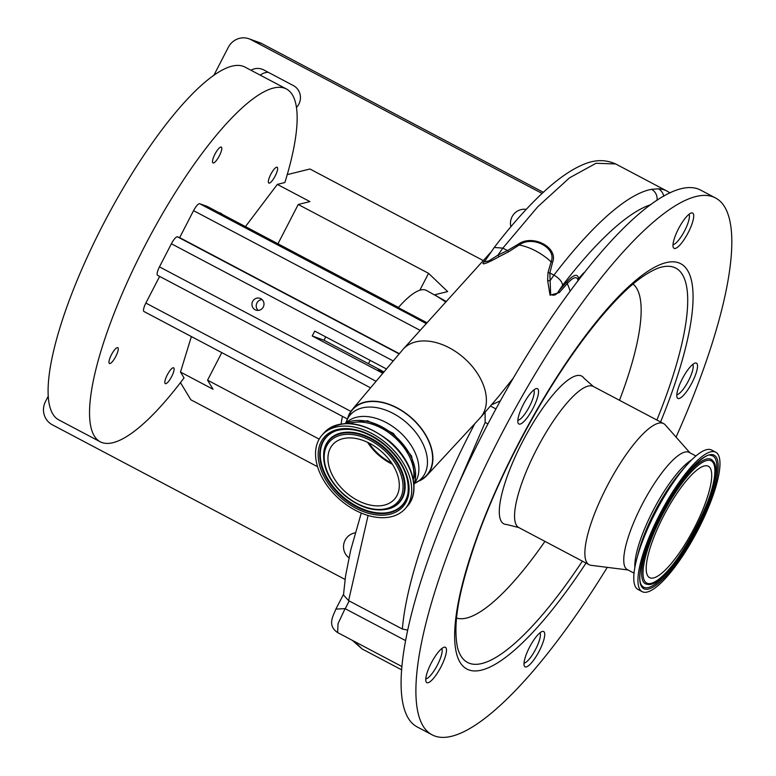 <?xml version="1.0" encoding="UTF-8"?>
<svg xmlns="http://www.w3.org/2000/svg" width="776" height="776" viewBox="0 0 776 776"><rect width="100%" height="100%" fill="white"/><g stroke="black" fill="none" stroke-linecap="round" stroke-linejoin="round"><path stroke-width="1.16" d="M501.713 522.044A83.498 21.747 117.8 0 0 506.718 524.498L518.795 527.564A79.782 20.787 -62.2 0 1 516.865 525.885A79.782 20.787 -62.2 0 1 539.97 443.077A79.782 20.787 -62.2 0 1 593.339 386.467L583.998 378.213A83.498 21.747 117.8 0 0 583.775 377.902A83.498 21.747 117.8 0 0 528.33 431.019A83.498 21.747 117.8 0 0 501.713 522.044M633.012 284.084A189.053 49.247 -62.2 0 1 635.641 286.79A189.053 49.247 -62.2 0 1 619.49 400.29M544.946 541.376A189.053 49.247 -62.2 0 1 456.579 618.035M445.919 647.766A19.943 5.199 117.8 0 0 445.434 647.349A19.943 5.199 117.8 0 0 432.087 661.501A19.943 5.199 117.8 0 0 426.315 682.201A19.943 5.199 117.8 0 0 426.8 682.618A19.943 5.199 117.8 0 0 440.137 668.466A19.943 5.199 117.8 0 0 445.919 647.766M544.16 631.965A19.943 5.199 117.8 0 0 543.675 631.548A19.943 5.199 117.8 0 0 530.338 645.7A19.943 5.199 117.8 0 0 524.557 666.4A19.943 5.199 117.8 0 0 525.042 666.817A19.943 5.199 117.8 0 0 538.379 652.664A19.943 5.199 117.8 0 0 544.16 631.965M696.964 363.566A19.943 5.199 117.8 0 0 696.479 363.149A19.943 5.199 117.8 0 0 683.132 377.301A19.943 5.199 117.8 0 0 677.361 398.001A19.943 5.199 117.8 0 0 677.846 398.418A19.943 5.199 117.8 0 0 691.183 384.265A19.943 5.199 117.8 0 0 696.964 363.566M693.152 213.487A19.943 5.199 117.8 0 0 692.667 213.07A19.943 5.199 117.8 0 0 679.32 227.222A19.943 5.199 117.8 0 0 673.549 247.922A19.943 5.199 117.8 0 0 674.034 248.339A19.943 5.199 117.8 0 0 687.371 234.187A19.943 5.199 117.8 0 0 693.152 213.487M607.259 567.353A303.532 79.074 -62.2 0 1 432.048 734.785A303.532 79.074 -62.2 0 1 424.676 728.402A303.532 79.074 -62.2 0 1 512.577 413.385A303.532 79.074 -62.2 0 1 715.617 198.025A303.532 79.074 -62.2 0 1 722.99 204.398A303.532 79.074 -62.2 0 1 676.061 437.121M537.991 389.135A19.943 5.199 117.8 0 0 537.516 388.718A19.943 5.199 117.8 0 0 524.169 402.87A19.943 5.199 117.8 0 0 518.387 423.57A19.943 5.199 117.8 0 0 518.872 423.987A19.943 5.199 117.8 0 0 532.22 409.835A19.943 5.199 117.8 0 0 537.991 389.135M432.048 734.785L417.245 726.957A303.532 79.074 -62.2 0 1 409.873 720.584A303.532 79.074 -62.2 0 1 497.775 405.557A303.532 79.074 -62.2 0 1 700.815 190.198L715.617 198.025M524.004 663.102A17.344 4.52 117.8 0 0 528.805 659.61A17.344 4.52 117.8 0 0 537.826 644.584A17.344 4.52 117.8 0 0 540.018 632.789M342.449 416.373A86.728 22.591 117.8 0 0 341.139 423.929M446.287 301.486L426.305 290.379A86.728 22.591 117.8 0 0 425.539 290.049A86.728 22.591 117.8 0 0 398.301 307.626L427.023 322.797M435.326 295.152L445.773 302.058M191.391 336.571L180.478 372.043L213.051 389.251L207.57 380.172L319.169 439.129M180.478 372.043L184.028 377.912A199.461 51.963 117.8 0 1 101.879 442.504A199.461 51.963 117.8 0 1 100.133 441.738L58.675 419.835A199.461 51.963 117.8 0 1 104.207 222.431A199.461 51.963 117.8 0 1 243.276 66.338A199.461 51.963 117.8 0 1 245.022 67.105L286.48 89.007A199.461 51.963 117.8 0 0 284.734 88.241A199.461 51.963 117.8 0 0 145.665 244.333A199.461 51.963 117.8 0 0 100.133 441.738M317.559 466.715L190.838 399.776L180.459 382.607M221.781 352.624L207.57 380.172M483.283 260.581L309.944 169.003L287.246 174.629M526.225 209.384A13.871 13.386 -70.2 0 0 510.87 226.737M296.5 107.447A13.871 13.386 -70.2 0 0 298.847 104.159A13.871 13.386 -70.2 0 0 293.367 85.573L263.753 69.927A13.871 13.386 -70.2 0 0 262.094 69.2A13.871 13.386 -70.2 0 0 250.987 70.257M355.224 532.86A13.871 13.386 -70.2 0 0 343.943 543.346A13.871 13.386 -70.2 0 0 348.948 557.798M542.085 193.447L251.075 39.712A17.344 16.732 -70.2 0 0 249.018 38.8A17.344 16.732 -70.2 0 0 228.319 47.297L213.778 75.466M48.131 396.4L45.474 401.561A17.344 16.732 -70.2 0 0 52.322 424.792L345.048 579.429M249.018 38.8L259.737 42.67A17.344 16.732 109.8 0 1 261.803 43.582L251.075 39.712M543.316 192.302L261.803 43.582M268.234 72.304A13.871 13.386 -70.2 0 0 260.212 75.127M245.449 226.611L277.333 184.387L284.879 182.515A199.461 51.963 117.8 0 0 286.48 89.007M109.523 363.527A8.943 2.328 117.8 0 0 115.75 356.524A8.943 2.328 117.8 0 0 117.797 347.677A8.943 2.328 117.8 0 0 117.719 347.638A8.943 2.328 117.8 0 0 111.482 354.642A8.943 2.328 117.8 0 0 109.445 363.488A8.943 2.328 117.8 0 0 109.523 363.527M213.041 162.95A8.943 2.328 117.8 0 0 219.278 155.957A8.943 2.328 117.8 0 0 221.315 147.11A8.943 2.328 117.8 0 0 221.238 147.071A8.943 2.328 117.8 0 0 215 154.075A8.943 2.328 117.8 0 0 212.964 162.921A8.943 2.328 117.8 0 0 213.041 162.95M268.894 183.097A8.943 2.328 117.8 0 0 275.131 176.103A8.943 2.328 117.8 0 0 277.168 167.257A8.943 2.328 117.8 0 0 277.09 167.218A8.943 2.328 117.8 0 0 270.853 174.222A8.943 2.328 117.8 0 0 268.816 183.068A8.943 2.328 117.8 0 0 268.894 183.097M165.375 383.674A8.943 2.328 117.8 0 0 171.612 376.67A8.943 2.328 117.8 0 0 173.649 367.824A8.943 2.328 117.8 0 0 173.572 367.785A8.943 2.328 117.8 0 0 167.335 374.789A8.943 2.328 117.8 0 0 165.298 383.635A8.943 2.328 117.8 0 0 165.375 383.674M219.239 212.76A58.976 15.365 -62.2 0 1 220.335 213.002A58.976 15.365 -62.2 0 1 220.85 213.225A58.976 15.365 -62.2 0 1 222.149 214.302M277.333 184.387L309.905 201.595L298.236 204.486L428.556 273.327L419.826 290.234M298.236 204.486L277.963 243.78M428.556 273.327L447.645 291.572L434.657 294.793M347.27 418.914L144.035 311.545A8.672 2.26 -62.2 0 1 143.958 311.515A8.672 2.26 -62.2 0 1 145.869 303.067L159.633 276.401M157.557 275.305L370.569 387.845L157.635 275.344A8.672 2.26 -62.2 0 1 157.557 275.305A8.672 2.26 -62.2 0 1 159.468 266.866L171.389 243.761A8.672 2.26 -62.2 0 1 177.51 236.835L179.654 237.611L193.564 210.655A8.672 2.26 -62.2 0 1 199.684 203.729L207.405 206.513L398.457 307.441M399.359 353.681L179.654 237.611M426.276 323.631L407.4 313.417L426.771 323.078M263.277 307.005A6.218 6.004 -70.2 0 0 260.076 298.353A6.218 6.004 -70.2 0 0 252.656 301.398A6.218 6.004 -70.2 0 0 255.857 310.06A6.218 6.004 -70.2 0 0 263.277 307.005M382.84 373.285L312.233 335.979L324.029 340.237A65.106 16.956 -62.2 0 1 325.736 336.891M386.467 368.978L314.755 331.09L312.233 335.979M262.065 299.565A6.218 6.004 -70.2 0 0 258.156 310.39M383.286 372.752L378.319 369.774L383.78 372.17M324.029 340.237L383.994 371.917M368.454 363.711A65.038 16.946 -62.2 0 1 370.171 360.365M657.01 200.373A10.408 9.845 -100.4 0 0 651.539 189.325L658.407 188.82A277.517 72.294 -62.2 0 1 667.04 191.1L615.64 163.94L596.036 163.28L569.516 177.84L537.758 206.765L502.838 248.126L494.254 247.457L484.34 261.881L488.89 260.92L497.92 255.159L507.455 250.561L502.848 248.126L497.92 255.159A3.812 0.698 -118.2 0 0 499.104 256.662C491.431 261.037 477.124 268.224 485.563 260.135M345.087 608.646L338.006 623.72L337.667 632.595C326.502 625.243 333.855 614.873 335.843 609.111L345.087 608.646L405.46 640.53M425.752 678.903A17.344 4.52 117.8 0 0 430.564 675.411A17.344 4.52 117.8 0 0 439.585 660.386A17.344 4.52 117.8 0 0 441.767 648.59M368.086 515.477L348.608 600.643L343.477 594.95L345.553 576.005L350.713 550.077L361.276 513.052M419.583 480.78A49.78 32.718 -138.5 0 0 426.732 475.63L480.014 418.06A51.604 33.911 -138.5 0 0 480.528 417.488A51.604 33.911 -138.5 0 0 485.737 406.789A51.604 33.911 -138.5 0 0 457.161 352.614A51.604 33.911 -138.5 0 0 403.18 349.161A51.604 33.911 -138.5 0 0 402.676 349.753L352.12 409.718A49.78 32.718 -138.5 0 0 347.9 417.459M507.455 250.561L518.232 244.246C532.501 233.673 558.778 247.573 552.541 262.375L549.845 273.006L550.65 294.317C553.744 296.19 556.508 294.996 558.943 290.728L567.004 281.727L567.275 283.609L559.215 292.63L550.068 295.22L547.623 280.437L548.011 272.541L551.106 261.842C557.139 248.01 532.511 234.963 519.222 245.003L508.658 251.754L499.104 256.662M426.732 475.63A49.78 32.718 -138.5 0 0 432.261 464.756A49.78 32.718 -138.5 0 0 404.228 412.163A49.78 32.718 -138.5 0 0 352.12 409.718M414.481 483.467L423.89 477.812A49.46 32.505 -138.5 0 0 431.99 464.611A49.46 32.505 -138.5 0 0 401.92 410.892A49.46 32.505 -138.5 0 0 350.306 412.822L345.863 422.842A47.753 31.389 -138.5 0 1 394.538 414.18A47.753 31.389 -138.5 0 1 426.849 467.996A47.753 31.389 -138.5 0 1 414.51 483.458L414.51 483.448M344.98 423.521A47.317 31.098 41.5 0 1 393.112 434.376A47.317 31.098 41.5 0 1 415.005 480.79A47.317 31.098 41.5 0 1 413.918 484.418M349.607 423.531A45.357 29.808 41.5 0 1 393.868 436.684A45.357 29.808 41.5 0 1 413.346 479.84M340.063 499.744A55.503 36.482 -138.5 0 0 405.217 508.639A55.503 36.482 -138.5 0 0 387.185 444.037A55.503 36.482 -138.5 0 0 322.021 435.152A55.503 36.482 -138.5 0 0 340.063 499.744M508.658 251.754L507.63 250.706M518.232 244.246L519.231 245.003A50.091 32.922 -138.5 0 1 551.106 261.842L552.541 262.375M549.845 273.006L548.011 272.541M650.918 204.621A267.109 69.578 117.8 0 0 586.161 256.594A267.109 69.578 117.8 0 0 562.581 285.364C562.202 281.717 559.321 278.303 553.938 275.121A156.102 40.662 -62.2 0 0 550.038 280.844A3.812 1.688 2.1 0 1 547.623 280.437M562.581 285.364A145.694 37.956 117.8 0 0 558.943 290.728A3.812 2.551 -138.1 0 0 559.215 292.63M651.539 189.325A277.517 72.294 -62.2 0 0 578.828 244.702A277.517 72.294 -62.2 0 0 553.938 275.121L550.077 273.084M663.693 196.25A10.408 9.972 -87.1 0 0 658.407 188.82M672.996 244.624A17.344 4.52 117.8 0 0 677.797 241.132A17.344 4.52 117.8 0 0 686.818 226.107A17.344 4.52 117.8 0 0 689.001 214.312M354.399 641.432L362.101 648.949L352.255 640.297M348.608 600.643L349.161 600.925L345.262 608.733M500.365 400.862L491.47 404.81M480.528 417.488L498.163 397.05L513.45 377.902M517.835 420.262A17.344 4.52 117.8 0 0 522.646 416.77A17.344 4.52 117.8 0 0 531.667 401.755A17.344 4.52 117.8 0 0 533.849 389.959M349.161 600.925L402.375 629.035A253.228 65.97 -62.2 0 1 474.786 423.706M570.137 291.369A50.091 32.922 -138.5 0 0 567.275 283.609L567.275 283.609A29.313 7.634 117.8 0 1 577.819 279.564L582.873 273.763A3.812 2.745 -135.9 0 0 582.795 274.597L578.45 278.497M583.309 274.093A11.388 2.968 117.8 0 0 582.795 274.597A41.613 27.354 41.5 0 1 582.815 274.733M676.798 394.703A17.344 4.52 117.8 0 0 681.609 391.211A17.344 4.52 117.8 0 0 690.63 376.185A17.344 4.52 117.8 0 0 692.813 364.39M485.087 412.201L485.145 422.454L446.171 512.451M407.565 630.093L402.375 629.035M357.474 500.355A41.196 27.073 -138.5 0 0 394.499 499.162A41.196 27.073 -138.5 0 0 369.774 443.426A41.196 27.073 -138.5 0 0 332.749 444.619A41.196 27.073 -138.5 0 0 357.474 500.355M628.027 569.972L591.079 565.316A79.782 20.787 -62.2 0 1 589.1 564.705A79.782 20.787 -62.2 0 1 587.16 563.027A79.782 20.787 -62.2 0 1 610.275 480.218A79.782 20.787 -62.2 0 1 663.645 423.609A79.782 20.787 -62.2 0 1 665.265 424.899L689.932 452.796M634.031 573.134L627.28 569.574A66.261 17.256 -62.2 0 1 625.669 568.178A66.261 17.256 -62.2 0 1 644.856 499.414A66.261 17.256 -62.2 0 1 689.175 452.408L695.927 455.968M634.846 567.479A66.261 17.256 -62.2 0 1 654.042 508.775A66.261 17.256 -62.2 0 1 691.717 459.829M642.14 591.642L637.988 589.45A78.832 20.535 -62.2 0 1 636.077 587.801A78.832 20.535 -62.2 0 1 636.64 559.418A78.832 20.535 -62.2 0 1 686.071 465.862A78.832 20.535 -62.2 0 1 711.64 450.051L715.782 452.233A78.832 20.535 -62.2 0 1 717.703 453.892A78.832 20.535 -62.2 0 1 694.869 535.712A78.832 20.535 -62.2 0 1 642.14 591.642A78.832 20.535 -62.2 0 1 640.219 589.983A78.832 20.535 -62.2 0 1 663.053 508.173A78.832 20.535 -62.2 0 1 715.782 452.233M648.018 576.287A62.963 16.403 -62.2 0 1 666.254 510.947A62.963 16.403 -62.2 0 1 708.372 466.269A62.963 16.403 -62.2 0 1 709.904 467.598A62.963 16.403 -62.2 0 1 691.668 532.937A62.963 16.403 -62.2 0 1 649.551 577.616A62.963 16.403 -62.2 0 1 648.018 576.287M657.932 268.176A222.945 58.074 -62.2 0 1 658.087 268.127A222.945 58.074 -62.2 0 1 681.221 272.822A222.945 58.074 -62.2 0 1 656.884 420.039M582.349 561.135A222.945 58.074 -62.2 0 1 462.108 657.689A222.945 58.074 -62.2 0 1 457.53 647.747A222.945 58.074 -62.2 0 1 457.491 647.591M586.025 563.075A229.075 59.674 -62.2 0 1 461.264 664.13A229.075 59.674 -62.2 0 1 534.305 414.394A229.075 59.674 -62.2 0 1 686.401 268.671A229.075 59.674 -62.2 0 1 660.56 421.989M399.155 353.924L177.51 236.835M393.228 360.956L171.389 243.761M420.175 330.372L193.564 210.655M407.429 313.475L199.684 203.729M350.859 411.367L145.869 303.067M376.079 381.307L159.468 266.866M414.694 482.847A45.619 29.983 -138.5 0 0 418.312 474.631A45.619 29.983 -138.5 0 0 394.024 427.43A45.619 29.983 -138.5 0 0 346.445 422.561M324.135 432.765C341.44 418.206 363.265 421.058 389.61 441.301C412.405 460.401 421.261 491.499 407.322 506.253A55.503 36.482 -138.5 0 0 389.29 441.651A55.503 36.482 -138.5 0 0 324.135 432.765L322.021 435.152M567.004 281.727A31.544 8.216 -62.2 0 1 578.557 278.245M579.109 278.468A41.807 27.47 41.5 0 1 579.216 279.35M582.873 273.763A12.435 3.24 -62.2 0 1 584.842 272.163M578.023 280.893A43.02 28.275 -138.5 0 0 577.819 279.564M485.145 422.454L487.92 423.919M341.353 498.231A52.477 34.483 -138.5 0 0 403.268 506.262A52.477 34.483 -138.5 0 0 385.895 445.56A52.477 34.483 -138.5 0 0 323.98 437.519A52.477 34.483 -138.5 0 0 341.353 498.231M342.313 497.106A51.197 33.649 -138.5 0 0 407.933 493.565C409.873 477.327 402.463 461.41 385.682 445.822C368.396 431.795 352.052 426.713 336.648 430.593A51.197 33.649 -138.5 0 0 342.313 497.106M336.881 430.525A50.915 33.465 -138.5 0 0 342.759 496.591A50.915 33.465 -138.5 0 0 407.972 493.323M389.329 508.658A47.084 30.943 -138.5 0 0 389.571 508.581A47.084 30.943 -138.5 0 0 384.363 447.412A47.084 30.943 -138.5 0 0 324.009 450.672A47.084 30.943 -138.5 0 0 323.97 450.914M389.571 508.581L389.096 508.736A46.803 30.759 -138.5 0 0 383.907 447.927A46.803 30.759 -138.5 0 0 323.922 451.166L324.009 450.672M344.301 494.739A45.522 29.915 -138.5 0 0 398.02 501.713A45.522 29.915 -138.5 0 0 382.946 449.042A45.522 29.915 -138.5 0 0 329.228 442.077A45.522 29.915 -138.5 0 0 344.301 494.739M367.63 442.359A41.196 27.073 -138.5 0 0 390.299 463.194A41.196 27.073 -138.5 0 0 392.443 464.271M368.842 442.95A41.186 27.063 -138.5 0 0 390.774 462.661A41.186 27.063 -138.5 0 0 391.705 463.146M636.64 559.418L638.502 552.25A68.084 17.732 -62.2 0 1 681.192 471.439L686.071 465.862M641.898 587.044A75.418 19.642 -62.2 0 1 665.944 504.817A75.418 19.642 -62.2 0 1 716.025 456.841A75.418 19.642 -62.2 0 1 691.979 539.068A75.418 19.642 -62.2 0 1 641.898 587.044M710.641 455.396L710.641 455.396A74.147 19.313 -62.2 0 1 714.686 457.559A74.147 19.313 -62.2 0 1 691.096 538.321A74.147 19.313 -62.2 0 1 641.849 585.608L641.849 585.608A74.147 19.313 -62.2 0 1 641.82 585.579C635.767 579.42 643.886 545.877 660.987 514.003C678.195 478.414 706.208 451.419 710.641 455.396M712.814 460.866C729.644 475.213 669.038 590.167 647.533 584.328A70.335 18.323 -62.2 0 1 647.523 584.328A70.335 18.323 -62.2 0 1 643.692 582.272A70.335 18.323 -62.2 0 1 666.07 505.68A70.335 18.323 -62.2 0 1 712.775 460.818A70.335 18.323 -62.2 0 1 712.785 460.818A70.335 18.323 -62.2 0 1 712.814 460.857L712.785 460.818M645.021 581.554A69.064 17.994 -62.2 0 1 667.04 506.262A69.064 17.994 -62.2 0 1 712.902 462.331A69.064 17.994 -62.2 0 1 690.873 537.622A69.064 17.994 -62.2 0 1 645.021 581.554M457.53 647.747C452.33 621.353 460.246 587.83 474.873 544.063C487.095 509.017 503.217 472.691 523.237 435.094C548.176 388.698 573.949 349.53 600.537 317.588C620.829 293.726 638.881 276.033 658.087 268.127M347.27 418.924L143.958 311.515M615.64 163.94C599.528 156.771 586.122 163.038 578.508 166.704C568.003 171.933 556.761 180.022 544.781 190.974C528.786 205.562 511.947 224.39 494.254 247.457M337.667 632.595L401.755 666.448M490.859 252.2L403.18 349.161M344.592 423.55L367.543 420.757L393.19 433.299L411.59 456.055L415.422 480.189L413.947 484.816M407.322 506.253L405.217 508.639M343.72 593.931L335.94 608.966M495.932 408.923L490.422 406.013M670.047 192.933L667.04 191.1M401.473 669.756L362.101 648.949M389.096 508.736C374.624 512.315 359.618 507.737 344.078 495.001C328.878 481.013 322.156 466.395 323.922 451.166M589.1 564.705L518.795 527.564M663.645 423.609L593.339 386.467"/></g></svg>
